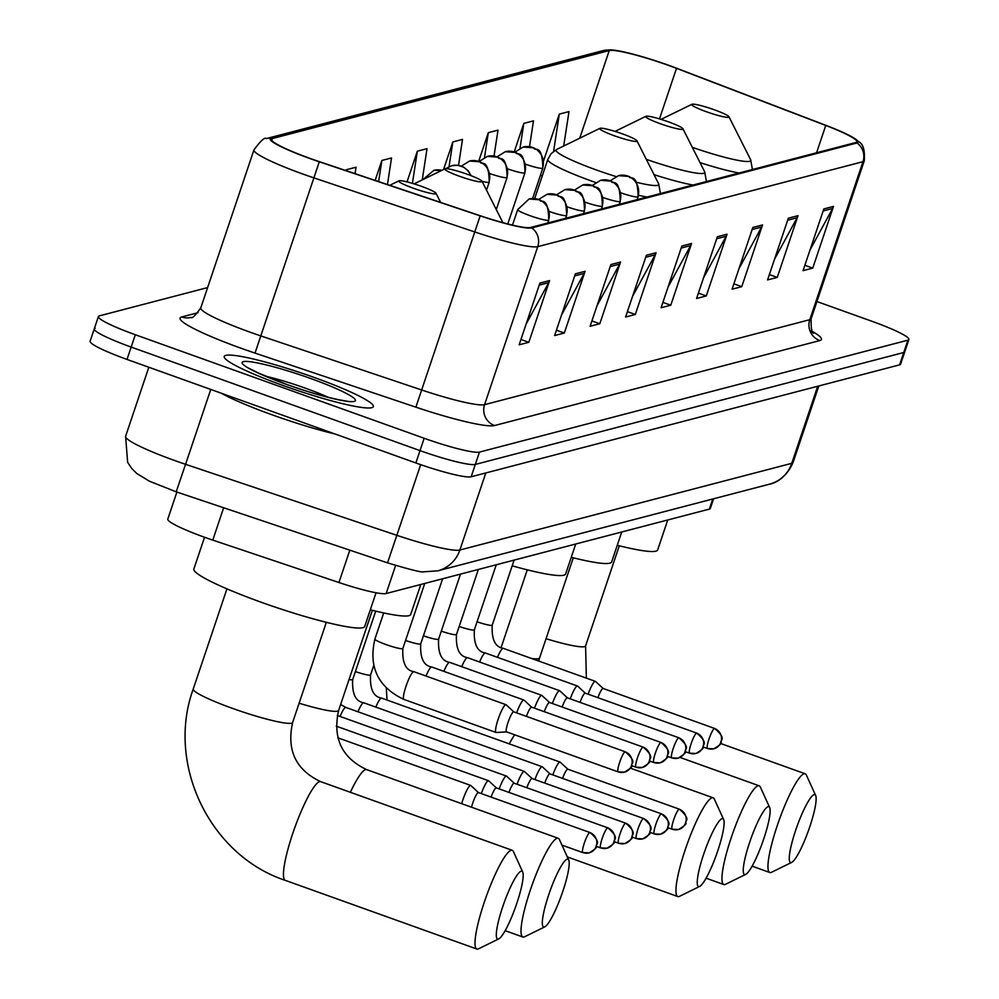 <?xml version="1.0" encoding="UTF-8"?>
<svg xmlns="http://www.w3.org/2000/svg" width="999" height="999" viewBox="0 0 999 999"><rect width="100%" height="100%" fill="white"/><g stroke="black" fill="none" stroke-linecap="round" stroke-linejoin="round"><path stroke-width="1.5" d="M713.586 498.776L710.339 508.441A49.151 5.569 -161.4 0 1 709.352 509.103L386.163 593.531A49.151 5.569 -161.4 0 1 338.936 582.517L212.775 540.109A49.151 5.569 -161.4 0 1 204.708 537.312A49.151 5.569 -161.4 0 1 167.795 519.105L176.898 492.045M95.242 328.209A49.151 5.569 18.6 0 0 94.256 328.871L90.11 341.221A49.151 5.569 18.6 0 0 127.01 359.428L415.859 462.962A49.151 5.569 18.6 0 0 471.153 476.785L899.6 364.86A49.151 5.569 18.6 0 0 900.586 364.185L904.744 351.848A49.151 5.569 18.6 0 1 903.758 352.51A49.151 5.569 18.6 0 0 904.744 351.848L908.89 339.498A49.151 5.569 18.6 0 0 871.99 321.291L816.92 301.548M207.605 287.587L99.4 315.859A49.151 5.569 18.6 0 0 98.414 316.533A49.151 5.569 18.6 0 0 135.327 334.74L424.175 438.274L420.017 450.611A49.151 5.569 18.6 0 0 475.299 464.435L903.758 352.51L475.299 464.435A49.151 5.569 18.6 0 1 420.017 450.611L131.169 347.078L420.017 450.611L415.859 462.962M94.256 328.871A49.151 5.569 18.6 0 0 131.169 347.078A49.151 5.569 18.6 0 1 94.256 328.871L98.414 316.533M283.291 385.577A78.646 8.904 18.6 0 0 373.326 406.618A78.646 8.904 18.6 0 0 314.273 377.485A78.646 8.904 18.6 0 0 224.238 356.443A78.646 8.904 18.6 0 0 283.291 385.577A78.646 8.904 18.6 0 0 373.326 406.618A78.646 8.904 18.6 0 0 314.273 377.485A78.646 8.904 18.6 0 0 224.238 356.443A78.646 8.904 18.6 0 0 283.291 385.577M310.739 158.666A52.435 5.932 -161.4 0 1 271.366 139.248A52.435 5.932 -161.4 0 1 272.415 138.536L609.24 50.549A52.435 5.932 -161.4 0 1 676.498 68.357L825.761 125.449A52.435 5.932 -161.4 0 1 856.842 141.808A52.435 5.932 -161.4 0 1 855.793 142.52L530.569 227.472A52.435 5.932 -161.4 0 1 480.207 215.722L319.343 161.651A52.435 5.932 -161.4 0 1 310.739 158.666M310.477 158.741A53.746 6.081 18.6 0 0 319.293 161.801L480.169 215.859A53.746 6.081 18.6 0 0 531.793 227.909L857.017 142.957A53.746 6.081 18.6 0 0 854.794 138.611A53.746 6.081 18.6 0 0 826.235 125.462L676.972 68.369A53.746 6.081 18.6 0 0 611.75 49.95A53.746 6.081 18.6 0 0 608.029 50.112L271.191 138.099A53.746 6.081 18.6 0 0 310.477 158.741M424.175 438.274A49.151 5.569 18.6 0 0 479.458 452.097L907.916 340.172A49.151 5.569 18.6 0 0 908.89 339.498M762.524 224.95L741.758 286.663L732.08 289.198L752.846 227.472L762.524 224.95A13.112 12.837 -104.6 0 1 761.613 227.023L752.172 229.495M798.014 215.672L777.247 277.397L767.569 279.92L788.336 218.207L798.014 215.672A13.112 12.837 -104.6 0 1 797.102 217.757L787.662 220.217M833.503 206.406L812.736 268.119L803.059 270.654L823.825 208.928L833.503 206.406A13.112 12.837 -104.6 0 1 832.604 208.479L823.151 210.951M656.056 252.759L635.289 314.485L625.611 317.008L646.378 255.282L656.056 252.759A13.112 12.837 -104.6 0 1 655.144 254.832L645.704 257.305M620.566 262.025L599.8 323.751L590.122 326.273L610.889 264.56L620.566 262.025A13.112 12.837 -104.6 0 1 619.655 264.111L610.214 266.571M585.077 271.303L564.31 333.017L554.632 335.552L575.399 273.826L585.077 271.303A13.112 12.837 -104.6 0 1 584.165 273.376L574.725 275.849M549.587 280.569L528.821 342.295L519.143 344.817L539.91 283.104L549.587 280.569A13.112 12.837 -104.6 0 1 548.676 282.655L539.235 285.115M727.035 234.216L706.268 295.941L696.59 298.464L717.357 236.751L727.035 234.216A13.112 12.837 -104.6 0 1 726.123 236.301L716.683 238.761M691.545 243.494L670.779 305.207L661.101 307.742L681.867 246.016L691.545 243.494A13.112 12.837 -104.6 0 1 690.634 245.567L681.193 248.039M494.03 156.019L498.002 130.132L488.324 132.655L478.683 161.289M529.532 146.653L533.491 120.854L523.813 123.389L514.223 151.873M563.698 146.016L568.98 111.588L559.303 114.111L543.581 160.839M387.45 184.553L391.533 157.942L381.855 160.464L375.137 180.407M355.057 173.664L356.044 167.208L346.366 169.743L346.066 170.642M458.529 165.397L462.512 139.398L452.834 141.933L443.556 169.505M422.24 179.907L427.023 148.676L417.345 151.199L407.018 181.893M670.779 305.207L662.899 302.385M668.044 287.088L690.634 245.567M706.268 295.941L698.388 293.119M703.533 277.822L726.123 236.301M528.821 342.295L520.941 339.473M526.086 324.176L548.676 282.655M564.31 333.017L556.431 330.194M561.575 314.897L584.165 273.376M599.8 323.751L591.92 320.929M597.065 305.632L619.655 264.111M635.289 314.485L627.409 311.651M632.554 296.366L655.144 254.832M812.736 268.119L804.857 265.297M810.002 250.012L832.604 208.479M777.247 277.397L769.367 274.575M774.512 259.278L797.102 217.757M741.758 286.663L733.878 283.841M739.023 268.544L761.613 227.023M417.345 151.199L412.412 183.366M381.855 160.464L378.621 181.581M346.366 169.743L346.216 170.692M452.834 141.933L449.051 166.633M488.324 132.655L484.527 157.43M523.813 123.389L520.004 148.214M559.303 114.111L553.596 151.349M542.307 175.824L540.359 175.499M221.216 393.194A81.93 9.278 18.6 0 0 272.789 415.06A81.93 9.278 18.6 0 0 335.289 434.078M498.326 939.072A36.051 6.094 109.7 0 0 498.751 938.91A36.051 6.094 109.7 0 0 515.484 907.179A36.051 6.094 109.7 0 0 522.714 872.04A36.051 6.094 109.7 0 0 521.178 871.178A36.051 6.094 109.7 0 0 502.647 906.98A36.051 6.094 109.7 0 0 498.326 939.072M498.751 938.91L478.546 948.813A52.435 8.866 -70.3 0 1 477.934 949.05A52.435 8.866 -70.3 0 1 476.86 949.038A52.435 8.866 -70.3 0 1 485.202 899.525A52.435 8.866 -70.3 0 1 511.163 850.299A52.435 8.866 -70.3 0 1 512.237 850.311A52.435 8.866 -70.3 0 1 513.411 851.56L522.714 872.04M421.291 186.276A19.668 2.223 18.6 0 0 398.976 180.819A19.668 2.223 18.6 0 0 413.549 188.299A19.668 2.223 18.6 0 0 436.014 193.282A19.668 2.223 18.6 0 0 421.291 186.276M204.545 537.25L193.868 568.98A90.122 10.202 18.6 0 0 261.538 602.36A90.122 10.202 18.6 0 0 364.697 626.473L376.049 592.769M544.33 927.047A36.051 6.094 109.7 0 0 544.755 926.885A36.051 6.094 109.7 0 0 561.5 895.166A36.051 6.094 109.7 0 0 568.731 860.027A36.051 6.094 109.7 0 0 567.182 859.165A36.051 6.094 109.7 0 0 548.663 894.954A36.051 6.094 109.7 0 0 544.33 927.047M544.755 926.885L524.562 936.8A52.435 8.866 -70.3 0 1 523.938 937.037A52.435 8.866 -70.3 0 1 522.864 937.012A52.435 8.866 -70.3 0 1 531.206 887.512A52.435 8.866 -70.3 0 1 557.167 838.286A52.435 8.866 -70.3 0 1 558.254 838.298A52.435 8.866 -70.3 0 1 559.415 839.547L568.731 860.027M467.295 174.263A19.668 2.223 18.6 0 0 444.992 168.806A19.668 2.223 18.6 0 0 459.552 176.286A19.668 2.223 18.6 0 0 482.017 181.256A19.668 2.223 18.6 0 0 467.295 174.263M370.317 609.79A90.122 10.202 18.6 0 0 410.714 614.447L420.791 584.49M699.263 886.575A36.051 6.094 109.7 0 0 699.687 886.413A36.051 6.094 109.7 0 0 716.42 854.694A36.051 6.094 109.7 0 0 723.651 819.555A36.051 6.094 109.7 0 0 722.115 818.693A36.051 6.094 109.7 0 0 703.583 854.482A36.051 6.094 109.7 0 0 699.263 886.575M699.687 886.413L679.482 896.328A52.435 8.866 -70.3 0 1 678.87 896.565A52.435 8.866 -70.3 0 1 677.797 896.54A52.435 8.866 -70.3 0 1 686.138 847.04A52.435 8.866 -70.3 0 1 712.1 797.814A52.435 8.866 -70.3 0 1 713.174 797.826A52.435 8.866 -70.3 0 1 714.347 799.075L723.651 819.555M622.227 133.791A19.668 2.223 18.6 0 0 599.912 128.334A19.668 2.223 18.6 0 0 614.485 135.814A19.668 2.223 18.6 0 0 636.95 140.797A19.668 2.223 18.6 0 0 622.227 133.791M512.187 565.821A90.122 10.202 18.6 0 0 565.634 573.988L575.724 544.018M745.266 874.562A36.051 6.094 109.7 0 0 745.691 874.4A36.051 6.094 109.7 0 0 762.437 842.669A36.051 6.094 109.7 0 0 769.667 807.542A36.051 6.094 109.7 0 0 768.119 806.668A36.051 6.094 109.7 0 0 749.6 842.469A36.051 6.094 109.7 0 0 745.266 874.562M745.691 874.4L725.499 884.302A52.435 8.866 -70.3 0 1 724.874 884.54A52.435 8.866 -70.3 0 1 723.8 884.527A52.435 8.866 -70.3 0 1 732.142 835.014A52.435 8.866 -70.3 0 1 758.104 785.788A52.435 8.866 -70.3 0 1 759.178 785.813A52.435 8.866 -70.3 0 1 760.351 787.05L769.667 807.542M668.231 121.766A19.668 2.223 18.6 0 0 645.928 116.309A19.668 2.223 18.6 0 0 660.489 123.789A19.668 2.223 18.6 0 0 682.954 128.771A19.668 2.223 18.6 0 0 668.231 121.766M571.253 557.292A90.122 10.202 18.6 0 0 611.65 561.962L621.728 531.992M791.283 862.549A36.051 6.094 109.7 0 0 791.707 862.387A36.051 6.094 109.7 0 0 808.441 830.656A36.051 6.094 109.7 0 0 815.671 795.516A36.051 6.094 109.7 0 0 814.123 794.655A36.051 6.094 109.7 0 0 795.604 830.456A36.051 6.094 109.7 0 0 791.283 862.549M791.707 862.387L771.503 872.289A52.435 8.866 -70.3 0 1 770.878 872.527A52.435 8.866 -70.3 0 1 769.804 872.502A52.435 8.866 -70.3 0 1 778.146 823.001A52.435 8.866 -70.3 0 1 804.12 773.775A52.435 8.866 -70.3 0 1 805.194 773.788A52.435 8.866 -70.3 0 1 806.355 775.037L815.671 795.516M714.235 109.753A19.668 2.223 18.6 0 0 691.932 104.296A19.668 2.223 18.6 0 0 706.493 111.776A19.668 2.223 18.6 0 0 728.958 116.758A19.668 2.223 18.6 0 0 714.235 109.753M617.257 545.279A90.122 10.202 18.6 0 0 657.654 549.949L667.732 519.98M478.484 792.569L470.841 785.514A14.748 2.498 109.7 0 0 470.679 785.414A14.748 2.498 109.7 0 0 470.379 785.414A14.748 2.498 109.7 0 0 462.799 800.062A14.748 2.498 109.7 0 0 461.675 803.683M478.596 792.682A10.652 1.798 109.7 0 0 478.533 792.607A10.652 1.798 109.7 0 0 478.421 792.544A10.652 1.798 109.7 0 0 478.209 792.544A10.652 1.798 109.7 0 0 472.727 803.121A10.652 1.798 109.7 0 0 471.528 807.204M496.353 787.899L488.711 780.843A14.748 2.498 109.7 0 0 488.561 780.743A14.748 2.498 109.7 0 0 488.249 780.743A14.748 2.498 109.7 0 0 481.306 793.581M496.466 788.011A10.652 1.798 109.7 0 0 496.403 787.936A10.652 1.798 109.7 0 0 496.291 787.874A10.652 1.798 109.7 0 0 496.078 787.874A10.652 1.798 109.7 0 0 491.083 797.077M514.235 783.228L506.58 776.173A14.748 2.498 109.7 0 0 506.431 776.073A14.748 2.498 109.7 0 0 506.131 776.073A14.748 2.498 109.7 0 0 499.188 788.91M514.335 783.341A10.652 1.798 109.7 0 0 514.285 783.278A10.652 1.798 109.7 0 0 514.173 783.204A10.652 1.798 109.7 0 0 513.948 783.204A10.652 1.798 109.7 0 0 508.953 792.407M532.105 778.558L524.463 771.503A14.748 2.498 109.7 0 0 524.3 771.415A14.748 2.498 109.7 0 0 524 771.403A14.748 2.498 109.7 0 0 517.057 784.24M532.217 778.671A10.652 1.798 109.7 0 0 532.155 778.608A10.652 1.798 109.7 0 0 532.042 778.533A10.652 1.798 109.7 0 0 531.83 778.533A10.652 1.798 109.7 0 0 526.835 787.736M549.974 773.888L542.332 766.832A14.748 2.498 109.7 0 0 542.182 766.745A14.748 2.498 109.7 0 0 541.87 766.733A14.748 2.498 109.7 0 0 534.927 779.57M550.087 774A10.652 1.798 109.7 0 0 550.024 773.938A10.652 1.798 109.7 0 0 549.912 773.863A10.652 1.798 109.7 0 0 549.7 773.863A10.652 1.798 109.7 0 0 544.705 783.079M567.857 769.218L560.202 762.162A14.748 2.498 109.7 0 0 560.052 762.075A14.748 2.498 109.7 0 0 559.752 762.062A14.748 2.498 109.7 0 0 552.809 774.899M567.956 769.33A10.652 1.798 109.7 0 0 567.907 769.267A10.652 1.798 109.7 0 0 567.794 769.193A10.652 1.798 109.7 0 0 567.569 769.193A10.652 1.798 109.7 0 0 562.574 778.408M513.798 711.85L506.156 704.794A14.748 2.498 109.7 0 0 505.993 704.695A14.748 2.498 109.7 0 0 498.114 719.342A14.748 2.498 109.7 0 0 496.041 732.467A14.748 2.498 109.7 0 0 496.228 732.492L506.605 731.892M513.911 711.962A10.652 1.798 109.7 0 0 513.848 711.887A10.652 1.798 109.7 0 0 513.736 711.825A10.652 1.798 109.7 0 0 513.523 711.825A10.652 1.798 109.7 0 0 508.041 722.402A10.652 1.798 109.7 0 0 506.555 731.88A10.652 1.798 109.7 0 0 506.68 731.892A10.652 1.798 109.7 0 0 506.768 731.88M531.668 707.18L524.025 700.124A14.748 2.498 109.7 0 0 523.876 700.024A14.748 2.498 109.7 0 0 516.62 712.861M531.78 707.292A10.652 1.798 109.7 0 0 531.718 707.23A10.652 1.798 109.7 0 0 531.618 707.155A10.652 1.798 109.7 0 0 531.393 707.155A10.652 1.798 109.7 0 0 526.398 716.358M549.55 702.509L541.908 695.454A14.748 2.498 109.7 0 0 541.745 695.354A14.748 2.498 109.7 0 0 534.502 708.191M549.662 702.622A10.652 1.798 109.7 0 0 549.6 702.559A10.652 1.798 109.7 0 0 549.487 702.484A10.652 1.798 109.7 0 0 549.263 702.484A10.652 1.798 109.7 0 0 544.268 711.688M567.42 697.839L559.777 690.784A14.748 2.498 109.7 0 0 559.615 690.696A14.748 2.498 109.7 0 0 552.372 703.521M567.532 697.951A10.652 1.798 109.7 0 0 567.469 697.889A10.652 1.798 109.7 0 0 567.357 697.814A10.652 1.798 109.7 0 0 567.145 697.814A10.652 1.798 109.7 0 0 562.15 707.017M585.289 693.169L577.647 686.113A14.748 2.498 109.7 0 0 577.497 686.026A14.748 2.498 109.7 0 0 570.242 698.85M585.402 693.281A10.652 1.798 109.7 0 0 585.352 693.219A10.652 1.798 109.7 0 0 585.239 693.144A10.652 1.798 109.7 0 0 585.014 693.144A10.652 1.798 109.7 0 0 580.019 702.359M603.171 688.498L595.529 681.443A14.748 2.498 109.7 0 0 595.367 681.355A14.748 2.498 109.7 0 0 588.124 694.18M603.284 688.611A10.652 1.798 109.7 0 0 603.221 688.548A10.652 1.798 109.7 0 0 603.109 688.473A10.652 1.798 109.7 0 0 602.884 688.473A10.652 1.798 109.7 0 0 597.889 697.689M223.651 507.767L212.775 540.109M349.825 550.174L338.936 582.517M395.616 565.434L386.163 593.531M712.762 498.988L709.352 509.103M176.199 491.82L185.564 464.31L396.903 535.339A65.547 7.418 18.6 0 0 459.865 550.024L791.77 463.324A65.547 7.418 18.6 0 0 793.081 462.437C784.552 481.818 770.366 484.053 769.655 484.128L437.737 570.841L423.588 571.815C421.94 572.602 409.927 569.605 387.537 562.849L176.199 491.82L149.363 481.181L136.738 473.451L131.743 468.494L127.622 462.287L125.599 436.288A65.547 7.418 18.6 0 0 174.813 460.576A65.547 7.418 18.6 0 0 185.564 464.31L210.764 389.448M471.153 476.785L479.458 452.097M127.01 359.428L135.327 334.74M899.6 364.86L907.916 340.172M387.537 562.849L420.691 464.66M437.737 570.841A32.767 32.08 -104.6 0 0 459.865 550.024L485.801 472.952M769.655 484.128A32.767 32.08 -104.6 0 0 791.77 463.324L817.706 386.251M272.415 138.536L271.765 140.447M857.017 142.957A16.384 16.046 75.4 0 1 862.974 161.688L537.749 246.653A65.547 7.418 -161.4 0 1 474.787 231.955L313.923 177.884A65.547 7.418 -161.4 0 1 303.172 174.151A65.547 7.418 -161.4 0 1 253.958 149.875L200.787 307.879A65.547 7.418 18.6 0 0 250 332.155A65.547 7.418 18.6 0 0 260.751 335.889L421.615 389.96A65.547 7.418 18.6 0 0 484.577 404.657L809.802 319.692A65.547 7.418 18.6 0 0 811.113 318.806C810.976 328.846 811.912 333.616 813.898 333.142L809.889 330.532M319.293 161.801L255.02 353.097A81.93 9.278 -161.4 0 1 181.693 316.97L198.127 312.675M812.662 331.643A81.93 9.278 -161.4 0 1 819.817 340.572L494.592 425.537A16.384 16.046 -104.6 0 1 484.577 404.657L537.749 246.653A16.384 16.046 -104.6 0 0 531.793 227.909M854.794 138.611C858.191 142.82 865.509 140.834 864.285 160.802A65.547 7.418 -161.4 0 1 862.974 161.688L809.802 319.692A16.384 16.046 -104.6 0 0 819.817 340.572M494.592 425.537A81.93 9.278 -161.4 0 1 415.884 407.167L480.169 215.859M608.029 50.112A16.384 16.046 -104.6 0 0 603.159 50.599L266.321 138.586A16.384 16.046 75.4 0 1 271.191 138.099M415.884 407.167L255.02 353.097M181.693 316.97A16.384 16.046 -104.6 0 0 191.034 317.395C191.995 318.843 195.242 315.672 200.787 307.879M825.761 125.449L816.57 152.772M676.498 68.357L659.49 118.906M609.24 50.549L579.745 138.174M328.434 397.352A49.938 5.657 18.6 0 0 305.507 388.224A49.938 5.657 18.6 0 0 265.597 376.211M310.552 378.459A59.778 6.768 18.6 0 0 243.319 361.65A59.778 6.768 18.6 0 0 287.013 384.603A59.778 6.768 18.6 0 0 354.245 401.411A59.778 6.768 18.6 0 0 310.552 378.459M326.336 622.315L292.632 722.464A52.435 5.932 -161.4 0 1 291.583 723.176A52.435 5.932 -161.4 0 1 232.617 708.428A52.435 5.932 -161.4 0 1 193.244 689.01C165.909 764.01 209.74 855.369 285.302 880.369L476.86 949.038M292.632 722.464C286.488 750.212 295.841 769.942 320.691 781.655A52.435 8.866 109.7 0 0 319.618 781.643A52.435 8.866 109.7 0 0 293.644 830.868A52.435 8.866 109.7 0 0 285.302 880.369M372.34 610.302L338.636 710.439C332.492 738.186 341.845 757.916 366.695 769.63A52.435 8.866 109.7 0 0 365.622 769.617A52.435 8.866 109.7 0 0 350.362 792.282M338.636 710.439A52.435 5.932 -161.4 0 1 337.6 711.151A52.435 5.932 -161.4 0 1 299.113 703.221M514.71 734.802A52.435 8.866 109.7 0 0 509.253 743.855M599.912 128.334L556.605 149.475A54.183 6.131 18.6 0 0 596.74 170.105A54.183 6.131 18.6 0 0 615.958 176.523M534.665 198.526L547.827 159.403A58.991 6.681 18.6 0 0 592.12 181.256A58.991 6.681 18.6 0 0 595.666 182.517M638.548 195.28A58.991 6.681 18.6 0 0 647.052 197.053M636.088 182.193A54.183 6.131 18.6 0 0 658.653 183.816L660.414 193.556M573.276 557.804L539.572 657.954A52.435 5.932 -161.4 0 1 538.523 658.666A52.435 5.932 -161.4 0 1 531.518 658.466M654.02 174.65A58.991 6.681 18.6 0 0 693.056 185.027M646.303 159.34A54.183 6.131 18.6 0 0 704.67 171.803L706.43 181.543M619.293 545.791L585.589 645.941A52.435 5.932 -161.4 0 1 584.54 646.653A52.435 5.932 -161.4 0 1 546.053 638.711M700.037 162.625A58.991 6.681 18.6 0 0 739.073 173.014M692.307 147.328A54.183 6.131 18.6 0 0 750.674 159.79L752.434 169.518M422.989 179.545L433.803 170.379A16.384 16.046 75.4 0 1 441.77 170.379M589.785 832.542A10.652 1.798 109.7 0 0 584.515 842.532A10.652 1.798 109.7 0 0 582.817 852.597A10.652 1.798 109.7 0 0 583.041 852.597A10.652 10.427 75.4 0 0 596.291 846.103A10.652 10.427 -104.6 0 0 589.785 832.542A10.652 1.798 109.7 0 1 590.009 832.542L478.421 792.544M590.184 832.691A10.652 1.798 109.7 0 0 590.009 832.542C602.934 843.755 594.892 844.08 596.391 846.278C597.502 847.14 595.067 849.337 589.11 852.871L582.817 852.597L561.95 845.117M445.716 168.656L451.685 165.709A16.384 16.046 75.4 0 1 461.014 166.134A16.384 16.046 -104.6 0 1 470.691 175.524M607.667 827.871A10.652 1.798 109.7 0 0 602.385 837.861A10.652 1.798 109.7 0 0 600.699 847.926A10.652 1.798 109.7 0 0 600.911 847.926A10.652 10.427 75.4 0 0 614.173 841.445A10.652 10.427 -104.6 0 0 607.667 827.871A10.652 1.798 109.7 0 1 607.879 827.871L496.291 787.874M608.066 828.021A10.652 1.798 109.7 0 0 607.879 827.871C620.816 839.085 612.774 839.41 614.273 841.62C615.372 842.469 612.949 844.667 606.98 848.201L600.699 847.926L596.366 846.365M461.338 166.134L469.555 161.039A16.384 16.046 75.4 0 1 478.883 161.463A16.384 16.046 -104.6 0 1 488.898 182.342A16.384 1.861 18.6 0 0 489.223 182.118L486.513 190.172M482.042 181.306A16.384 1.861 18.6 0 0 488.898 182.342M625.536 823.201A10.652 1.798 109.7 0 0 620.267 833.203A10.652 1.798 109.7 0 0 618.568 843.256A10.652 1.798 109.7 0 0 618.781 843.256A10.652 10.427 75.4 0 0 632.042 836.775A10.652 10.427 -104.6 0 0 625.536 823.201A10.652 1.798 109.7 0 1 625.761 823.201L514.173 783.204M625.936 823.351A10.652 1.798 109.7 0 0 625.761 823.201C638.686 834.415 630.644 834.739 632.142 836.95C633.254 837.799 630.819 839.997 624.85 843.531L618.568 843.256L614.235 841.707M479.208 161.463L487.425 156.368A16.384 16.046 75.4 0 1 496.765 156.793A16.384 16.046 -104.6 0 1 506.768 177.672A16.384 1.861 18.6 0 0 507.105 177.447L496.291 209.553M489.735 173.551A16.384 1.861 18.6 0 0 506.768 177.672M643.406 818.531A10.652 1.798 109.7 0 0 638.136 828.533A10.652 1.798 109.7 0 0 636.438 838.586A10.652 1.798 109.7 0 0 636.663 838.586A10.652 10.427 75.4 0 0 649.912 832.105A10.652 10.427 -104.6 0 0 643.406 818.531A10.652 1.798 109.7 0 1 643.631 818.531L532.042 778.533M346.066 707.617A14.748 2.498 109.7 0 0 345.829 707.429A14.748 2.498 109.7 0 0 345.529 707.429A14.748 2.498 109.7 0 0 345.329 707.504A14.748 2.498 109.7 0 0 340.06 716.445M643.806 818.681A10.652 1.798 109.7 0 0 643.631 818.531C656.568 829.744 648.513 830.069 650.012 832.279C651.123 833.129 648.688 835.326 642.732 838.86L636.438 838.586L632.105 837.037M497.09 156.793L505.307 151.698A16.384 16.046 75.4 0 1 514.635 152.123A16.384 16.046 -104.6 0 1 524.65 173.002A16.384 1.861 18.6 0 0 524.975 172.777L507.754 223.951M507.617 168.881A16.384 1.861 18.6 0 0 524.65 173.002M661.288 813.86A10.652 1.798 109.7 0 0 656.006 823.863A10.652 1.798 109.7 0 0 654.32 833.915A10.652 1.798 109.7 0 0 654.532 833.915A10.652 10.427 75.4 0 0 667.794 827.434A10.652 10.427 -104.6 0 0 661.288 813.86A10.652 1.798 109.7 0 1 661.5 813.86L549.912 773.863M349.051 679.507A14.748 1.673 18.6 0 0 352.172 679.832A14.748 1.673 18.6 0 0 352.684 679.595C351.935 693.806 355.607 701.535 363.698 702.759A14.748 2.498 109.7 0 0 363.399 702.759A14.748 2.498 109.7 0 0 363.211 702.834A14.748 2.498 109.7 0 0 357.942 711.775M363.936 702.959A14.748 2.498 109.7 0 0 363.698 702.759L542.182 766.745M661.688 814.01A10.652 1.798 109.7 0 0 661.5 813.86C674.437 825.074 666.395 825.411 667.894 827.609C668.993 828.458 666.57 830.656 660.601 834.19L654.32 833.915L649.987 832.367M514.96 152.123L523.176 147.028A16.384 16.046 75.4 0 1 532.504 147.452A16.384 16.046 -104.6 0 1 542.519 168.332A16.384 1.861 18.6 0 0 542.844 168.107L532.629 198.476M525.486 164.211A16.384 1.861 18.6 0 0 542.519 168.332M679.158 809.19A10.652 1.798 109.7 0 0 673.888 819.192A10.652 1.798 109.7 0 0 672.19 829.245A10.652 1.798 109.7 0 0 672.414 829.245A10.652 10.427 75.4 0 0 685.664 822.764A10.652 10.427 -104.6 0 0 679.158 809.19A10.652 1.798 109.7 0 1 679.382 809.19L567.794 769.193M355.382 671.578A14.748 1.673 18.6 0 0 370.055 675.162A14.748 1.673 18.6 0 0 370.554 674.924C369.805 689.135 373.489 696.865 381.581 698.101A14.748 2.498 109.7 0 0 381.268 698.089A14.748 2.498 109.7 0 0 381.081 698.164A14.748 2.498 109.7 0 0 375.811 707.105M381.805 698.289A14.748 2.498 109.7 0 0 381.581 698.101L560.052 762.075M679.557 809.34A10.652 1.798 109.7 0 0 679.382 809.19C692.307 820.404 684.265 820.741 685.764 822.939C686.875 823.788 684.44 825.986 678.471 829.52L672.19 829.245L667.856 827.696M625.112 751.822A10.652 1.798 109.7 0 0 619.83 761.812A10.652 1.798 109.7 0 0 618.131 771.877A10.652 1.798 109.7 0 0 618.356 771.877A10.652 10.427 75.4 0 0 631.618 765.384A10.652 10.427 -104.6 0 0 625.112 751.822A10.652 1.798 109.7 0 1 625.324 751.822L513.736 711.825M518.031 209.39A16.384 1.861 18.6 0 0 517.707 209.615A16.384 1.861 18.6 0 0 530.007 215.684A16.384 1.861 18.6 0 0 548.439 220.292A16.384 16.046 -104.6 0 0 538.424 199.413A16.384 16.046 75.4 0 0 529.095 198.988L539.722 199.8C540.322 204.008 548.239 194.33 548.763 220.067A16.384 1.861 18.6 0 1 548.439 220.292M385.976 644.555A14.748 1.673 18.6 0 0 402.347 648.738A14.748 1.673 18.6 0 0 402.847 648.501C402.11 662.712 405.781 670.441 413.873 671.678A14.748 2.498 109.7 0 0 413.374 671.74A14.748 2.498 109.7 0 0 405.994 686.313A14.748 2.498 109.7 0 0 403.921 699.437C378.072 687.187 368.394 667.07 374.9 639.098A14.748 1.673 18.6 0 0 385.976 644.555M625.499 751.972A10.652 1.798 109.7 0 0 625.324 751.822C638.261 763.036 630.219 763.361 631.718 765.559C632.817 766.42 630.381 768.618 624.425 772.152L618.131 771.877L506.555 731.88M642.981 747.152A10.652 1.798 109.7 0 0 637.699 757.142A10.652 1.798 109.7 0 0 636.013 767.207A10.652 1.798 109.7 0 0 636.226 767.207A10.652 10.427 75.4 0 0 649.487 760.726A10.652 10.427 -104.6 0 0 642.981 747.152A10.652 1.798 109.7 0 1 643.194 747.152L531.618 707.155M538.748 199.413L546.965 194.318A16.384 16.046 75.4 0 1 556.306 194.743A16.384 16.046 -104.6 0 1 566.308 215.622A16.384 1.861 18.6 0 0 566.633 215.397L565.659 218.306M549.275 211.513A16.384 1.861 18.6 0 0 566.308 215.622M405.557 640.484A14.748 1.673 18.6 0 0 420.217 644.068A14.748 1.673 18.6 0 0 420.729 643.831C419.98 658.041 423.651 665.771 431.743 667.007A14.748 2.498 109.7 0 0 431.256 667.07A14.748 2.498 109.7 0 0 425.986 676.011M643.381 747.302A10.652 1.798 109.7 0 0 643.194 747.152C656.131 758.366 648.089 758.691 649.587 760.901C650.686 761.75 648.264 763.948 642.295 767.482L636.013 767.207L631.68 765.646M660.851 742.482A10.652 1.798 109.7 0 0 655.581 752.484A10.652 1.798 109.7 0 0 653.883 762.537A10.652 1.798 109.7 0 0 654.108 762.537A10.652 10.427 75.4 0 0 667.357 756.056A10.652 10.427 -104.6 0 0 660.851 742.482A10.652 1.798 109.7 0 1 661.076 742.482L549.487 702.484M556.63 194.743L564.847 189.648A16.384 16.046 75.4 0 1 574.175 190.072A16.384 16.046 -104.6 0 1 584.19 210.951A16.384 1.861 18.6 0 0 584.515 210.739L583.528 213.636M567.157 206.843A16.384 1.861 18.6 0 0 584.19 210.951M423.426 635.814A14.748 1.673 18.6 0 0 438.099 639.397A14.748 1.673 18.6 0 0 438.598 639.16C437.862 653.371 441.533 661.101 449.625 662.337A14.748 2.498 109.7 0 0 449.125 662.412A14.748 2.498 109.7 0 0 443.856 671.353M661.251 742.632A10.652 1.798 109.7 0 0 661.076 742.482C674 753.696 665.958 754.02 667.457 756.231C668.568 757.08 666.133 759.277 660.164 762.811L653.883 762.537L649.55 760.988M678.733 737.811A10.652 1.798 109.7 0 0 673.451 747.814A10.652 1.798 109.7 0 0 671.753 757.866A10.652 1.798 109.7 0 0 671.977 757.866A10.652 10.427 75.4 0 0 685.239 751.385A10.652 10.427 -104.6 0 0 678.733 737.811A10.652 1.798 109.7 0 1 678.945 737.811L567.357 697.814M574.5 190.072L582.717 184.99A16.384 16.046 75.4 0 1 592.045 185.402A16.384 16.046 -104.6 0 1 602.06 206.281A16.384 1.861 18.6 0 0 602.385 206.069L601.41 208.978M585.027 202.173A16.384 1.861 18.6 0 0 602.06 206.281M441.296 631.143A14.748 1.673 18.6 0 0 455.969 634.727A14.748 1.673 18.6 0 0 456.481 634.49C455.731 648.713 459.403 656.43 467.495 657.667A14.748 2.498 109.7 0 0 466.995 657.742A14.748 2.498 109.7 0 0 461.725 666.683M679.12 737.961A10.652 1.798 109.7 0 0 678.945 737.811C691.882 749.025 683.84 749.35 685.339 751.56C686.438 752.409 684.003 754.607 678.046 758.141L671.753 757.866L667.432 756.318M696.603 733.141A10.652 1.798 109.7 0 0 691.32 743.144A10.652 1.798 109.7 0 0 689.635 753.196A10.652 1.798 109.7 0 0 689.847 753.196A10.652 10.427 75.4 0 0 703.109 746.715A10.652 10.427 -104.6 0 0 696.603 733.141A10.652 1.798 109.7 0 1 696.815 733.141L585.239 693.144M592.37 185.414L600.586 180.32A16.384 16.046 75.4 0 1 609.927 180.744A16.384 16.046 -104.6 0 1 619.929 201.623A16.384 1.861 18.6 0 0 620.254 201.398L619.28 204.308M602.897 197.502A16.384 1.861 18.6 0 0 619.929 201.623M459.178 626.473A14.748 1.673 18.6 0 0 473.838 630.069A14.748 1.673 18.6 0 0 474.35 629.82C473.601 644.043 477.272 651.76 485.364 652.996A14.748 2.498 109.7 0 0 484.877 653.071A14.748 2.498 109.7 0 0 479.607 662.012M697.002 733.291A10.652 1.798 109.7 0 0 696.815 733.141C709.752 744.355 701.71 744.692 703.209 746.89C704.307 747.739 701.885 749.937 695.916 753.471L689.635 753.196L685.302 751.648M714.472 728.471A10.652 1.798 109.7 0 0 709.203 738.473A10.652 1.798 109.7 0 0 707.504 748.526A10.652 1.798 109.7 0 0 707.729 748.526A10.652 10.427 75.4 0 0 720.978 742.045A10.652 10.427 -104.6 0 0 714.472 728.471A10.652 1.798 109.7 0 1 714.697 728.471L603.109 688.473M610.252 180.744L618.468 175.649A16.384 16.046 75.4 0 1 627.797 176.074A16.384 16.046 -104.6 0 1 637.812 196.953A16.384 1.861 18.6 0 0 638.136 196.728L637.15 199.638M620.779 192.832A16.384 1.861 18.6 0 0 637.812 196.953M477.047 621.803A14.748 1.673 18.6 0 0 491.72 625.399A14.748 1.673 18.6 0 0 492.22 625.162C491.483 639.372 495.154 647.09 503.246 648.326A14.748 2.498 109.7 0 0 502.747 648.401A14.748 2.498 109.7 0 0 497.477 657.342M714.872 728.621A10.652 1.798 109.7 0 0 714.697 728.471C727.622 739.685 719.58 740.022 721.078 742.22C722.19 743.081 719.755 745.266 713.786 748.813L707.504 748.526L703.171 746.977M125.599 436.288L148.839 367.245M793.081 462.437L818.818 385.964M611.75 49.95L603.159 50.599M266.321 138.586C264.822 136.988 260.702 140.747 253.958 149.875M864.285 160.802L811.113 318.806M347.927 401.398L340.272 400C326.111 397.227 308.429 392.095 287.213 384.615L258.891 373.239L247.627 367.644M320.691 781.655L512.237 850.311M226.948 588.861L193.244 689.01M398.976 180.819L389.76 185.327M436.014 193.282L440.621 202.422M366.695 769.63L558.254 838.298M444.992 168.806L414.11 183.878M482.017 181.256L502.909 222.677M505.157 930.668L522.864 937.012M386.301 688.199L387.013 700.049M630.332 768.131L713.174 797.826M547.827 159.403L551.111 153.684L556.605 149.475M636.95 140.797L658.653 183.816M567.332 856.942L677.797 896.54M527.272 569.83L501.161 647.427M679.994 757.429L759.178 785.813M645.928 116.309L615.047 131.393M682.954 128.771L704.67 171.803M706.093 878.183L723.8 884.527M539.572 657.954L538.661 661.026M720.529 743.443L805.194 773.788M691.932 104.296L661.051 119.368M728.958 116.758L750.674 159.79M752.097 866.158L769.804 872.502M585.589 645.941L586.363 678.121M337.837 737.799L470.679 785.414M433.803 170.379L441.883 170.317M336.213 726.136L488.561 780.743M451.685 165.709L457.792 165.297L463.698 167.183L468.294 170.929L471.116 175.687M337.262 715.446L506.431 776.073M469.555 161.039L480.182 161.838C480.781 166.046 488.698 156.368 489.223 182.118M340.647 704.495L345.829 707.429L524.3 771.415M487.425 156.368L498.051 157.168C498.663 161.376 506.58 151.698 507.105 177.447M375.724 611.126L352.684 679.595M505.307 151.698L515.934 152.51C516.533 156.706 524.45 147.028 524.975 172.777M373.713 665.534L370.554 674.924M523.176 147.028L533.803 147.84C534.403 152.035 542.32 142.37 542.844 168.107M512.487 225.112L517.707 209.615L529.095 198.988M383.703 612.936L374.9 639.098M413.873 671.678L505.993 704.695M424.75 583.453L402.847 648.501M403.921 699.437L496.041 732.467M547.789 222.977L548.763 220.067M431.743 667.007L523.876 700.024M442.619 578.783L420.729 643.831M546.965 194.318L557.592 195.13C558.204 199.338 566.121 189.66 566.633 215.397M449.625 662.337L541.745 695.354M460.489 574.113L438.598 639.16M564.847 189.648L575.474 190.459C576.073 194.668 583.99 184.99 584.515 210.739M467.495 657.667L559.615 690.696M478.371 569.442L456.481 634.49M582.717 184.99L593.344 185.789C593.943 189.997 601.86 180.32 602.385 206.069M485.364 652.996L577.497 686.026M496.241 564.772L474.35 629.82M600.586 180.32L611.213 181.119C611.825 185.327 619.742 175.649 620.254 201.398M503.246 648.326L595.367 681.355M514.11 560.114L492.22 625.162M618.468 175.649L629.095 176.448C629.695 180.657 637.612 170.979 638.136 196.728"/></g></svg>
